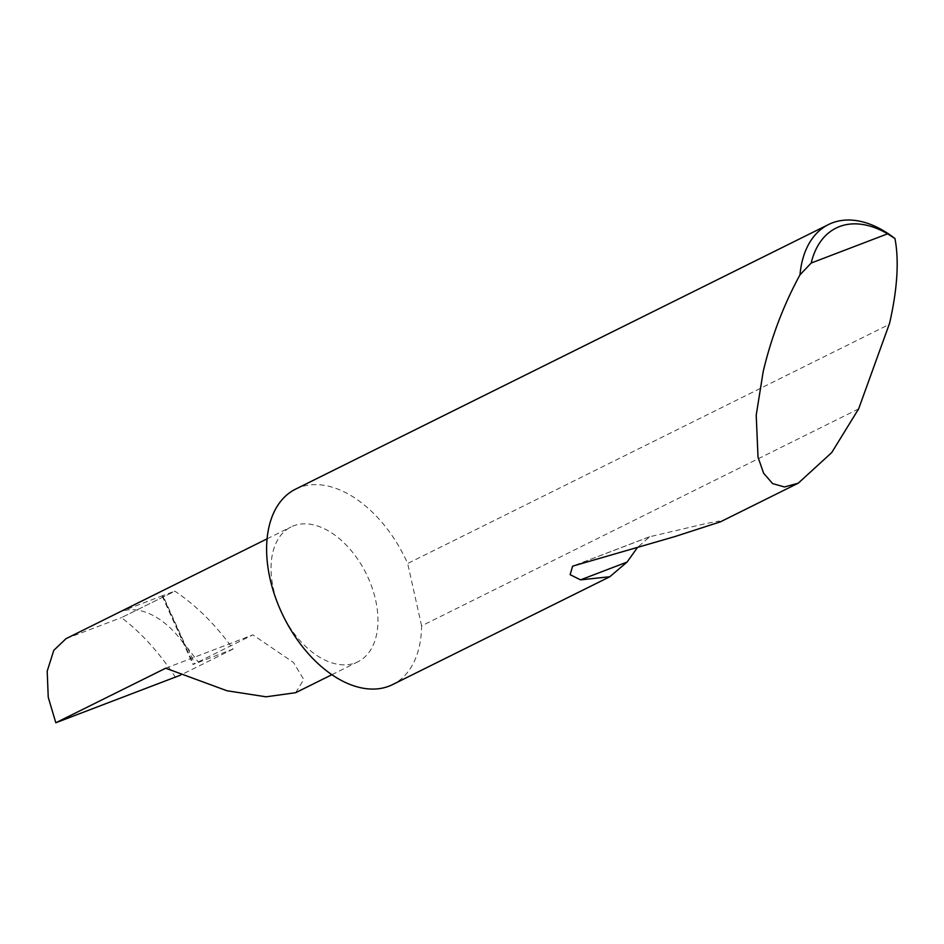 <?xml version="1.0" encoding="UTF-8"?>
<svg xmlns="http://www.w3.org/2000/svg" width="944" height="944" viewBox="0 0 944 944"><rect width="100%" height="100%" fill="white"/><g stroke="black" fill="none" stroke-linecap="round" stroke-linejoin="round"><path stroke-width="0.71" stroke-dasharray="4.72 3.54" d="M295.649 692.695L303.732 679.491L293.537 662.511L252.898 634.875L193.048 664.505L233.074 649.059C215.881 624.975 196.494 605.682 174.911 591.192L121.434 617.612L174.911 591.192M280.899 611.016A75.26 46.539 63.6 0 0 357.965 661.756A75.26 46.539 63.6 0 0 368.101 577.681A75.26 46.539 63.6 0 0 291.035 526.941A75.26 46.539 63.6 0 0 280.899 611.016M720.461 521.808L719.163 521.064L706.065 523.519L649.625 536.782L637.401 547.579M858.627 408.894L421.602 625.872A109.103 67.472 -116.4 0 1 392.621 684.577M295.59 489.134A109.103 67.472 -116.4 0 1 407.312 562.695A109.103 67.472 -116.4 0 1 407.666 563.497L889.342 324.347M175.631 677.58C159.571 652.929 141.541 632.964 121.54 617.683M66.056 638.64L121.434 617.612M162.911 595.534L120.608 611.7A75.26 46.539 63.6 0 1 186.322 647.407L162.911 595.534L162.108 595.983L174.805 591.109M186.322 647.407L187.679 648.08L198.24 662.015M233.074 649.059L180.575 675.125M165.707 668.21L252.898 634.875M421.602 625.872L407.666 563.497M162.604 595.829L193.544 664.352M187.679 648.08L194.7 663.644M649.625 536.782L573.775 565.763M120.608 611.7L68.475 637.578M331.899 674.7L357.965 661.756M162.108 595.983L193.048 664.505M648.705 537.065L572.619 566.152M267.081 538.835L291.035 526.941"/><path stroke-width="1.42" d="M180.575 675.125L55.814 722.762L165.707 668.21L226.997 690.76L266.055 696.814L295.649 692.695L331.899 674.7M637.401 547.579L627.087 562.058L609.8 576.749L580.525 579.864L570.141 574.672L572.619 566.152L675.019 536.534L720.461 521.808L798.246 483.186L784.476 486.962L772.64 483.611L763.661 473.298L758.02 457.215L756.215 415.195L763.189 371.558C771.378 337.114 783.638 304.865 799.993 274.822A109.103 67.472 -116.4 0 1 828.561 224.519A109.103 67.472 -116.4 0 1 894.688 238.325A109.103 67.472 -116.4 0 1 894.747 238.372M894.688 238.325L894.959 238.537C899.172 260.709 897.39 288.947 889.59 323.249L858.627 408.894L831.711 452.589L798.246 483.186M609.8 576.749L392.621 684.577A109.103 67.472 -116.4 0 1 280.899 611.016A109.103 67.472 -116.4 0 1 295.59 489.134L828.561 224.519M55.814 722.762L48.238 697.262L47.2 671.137L53.808 650.322L66.056 638.64L267.081 538.835M894.959 238.537L887.584 233.829L811.191 263.034L799.993 274.822M887.584 233.829A102.554 63.425 63.6 0 0 811.191 263.034M627.087 562.058L580.525 579.864"/></g></svg>
